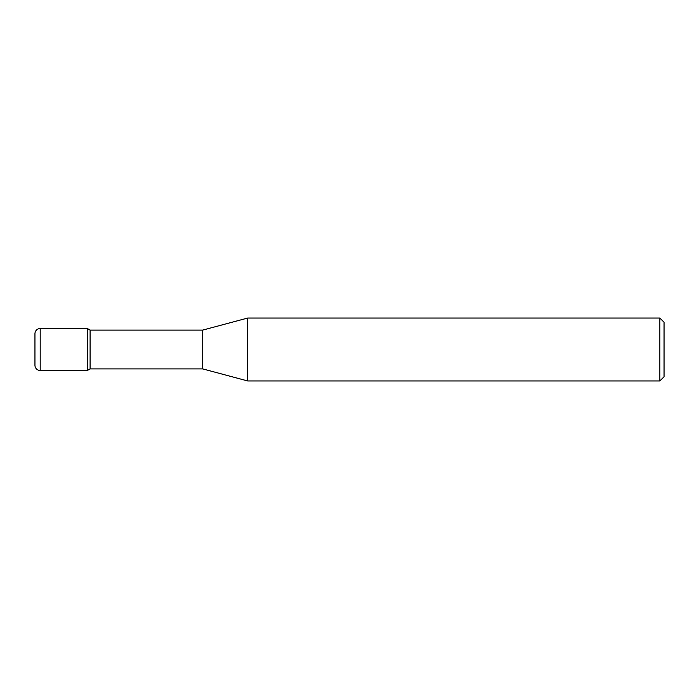 <?xml version="1.0" encoding="UTF-8"?>
<svg xmlns="http://www.w3.org/2000/svg" width="699" height="699" viewBox="0 0 699 699"><rect width="100%" height="100%" fill="white"/><g stroke="black" fill="none" stroke-linecap="round" stroke-linejoin="round"><path stroke-width="0.52" stroke-dasharray="3.5 2.62" d="M90.101 330.103L90.101 368.897M87.375 349.5L87.375 370.47L87.375 349.5M202.71 330.103L202.71 368.897M247.708 318.045L247.708 380.955M664.05 322.239L664.05 376.761M659.856 318.045L659.856 380.955M40.193 328.53L40.193 370.47"/><path stroke-width="1.05" d="M40.193 370.47L40.193 328.53A5.242 5.242 0 0 0 34.95 333.773L34.95 365.228A5.242 5.242 0 0 0 40.193 370.47L87.375 370.47L87.375 328.53L87.375 370.47L90.101 368.897L90.101 330.103L202.71 330.103L247.708 318.045L659.856 318.045L664.05 322.239L664.05 376.761L659.856 380.955L247.708 380.955L247.708 318.045M90.101 368.897L202.71 368.897L202.71 330.103M659.856 380.955L659.856 318.045M40.193 328.53L87.375 328.53L90.101 330.103M34.95 365.228L34.95 333.773M202.71 368.897L247.708 380.955"/></g></svg>
